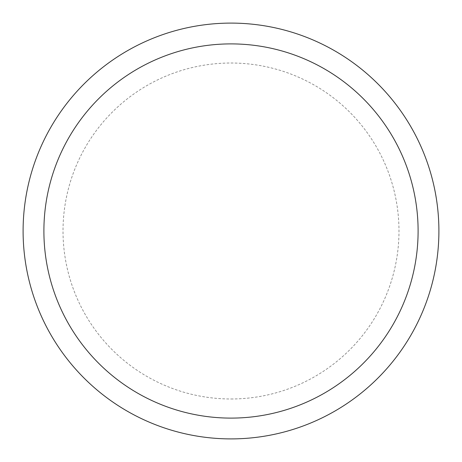<?xml version="1.0" encoding="UTF-8"?>
<svg xmlns="http://www.w3.org/2000/svg" width="462" height="462" viewBox="0 0 462 462"><rect width="100%" height="100%" fill="white"/><g stroke="black" fill="none" stroke-linecap="round" stroke-linejoin="round"><path stroke-width="0.35" stroke-dasharray="2.31 1.73" d="M231 418.104A187.104 187.104 0 0 0 418.104 231A187.104 187.104 0 0 0 231 43.896A187.104 187.104 0 0 0 43.896 231A187.104 187.104 0 0 0 231 418.104A187.104 187.104 0 0 0 418.104 231A187.104 187.104 0 0 0 231 43.896A187.104 187.104 0 0 0 43.896 231A187.104 187.104 0 0 0 231 418.104A187.104 187.104 0 0 0 418.104 231A187.104 187.104 0 0 0 231 43.896A187.104 187.104 0 0 0 43.896 231A187.104 187.104 0 0 0 231 418.104M231 438.9A207.9 207.9 0 0 0 438.9 231A207.9 207.9 0 0 0 231 23.1A207.9 207.9 0 0 0 23.1 231A207.9 207.9 0 0 0 231 438.9M231 398.983A167.983 167.983 0 0 0 398.983 231A167.983 167.983 0 0 0 231 63.017A167.983 167.983 0 0 0 63.017 231A167.983 167.983 0 0 0 231 398.983"/><path stroke-width="0.69" d="M231 438.9A207.9 207.9 0 0 0 438.9 231A207.9 207.9 0 0 0 231 23.1A207.9 207.9 0 0 0 23.1 231A207.9 207.9 0 0 0 231 438.9M231 418.104A187.104 187.104 0 0 0 418.104 231A187.104 187.104 0 0 0 231 43.896A187.104 187.104 0 0 0 43.896 231A187.104 187.104 0 0 0 231 418.104"/></g></svg>
